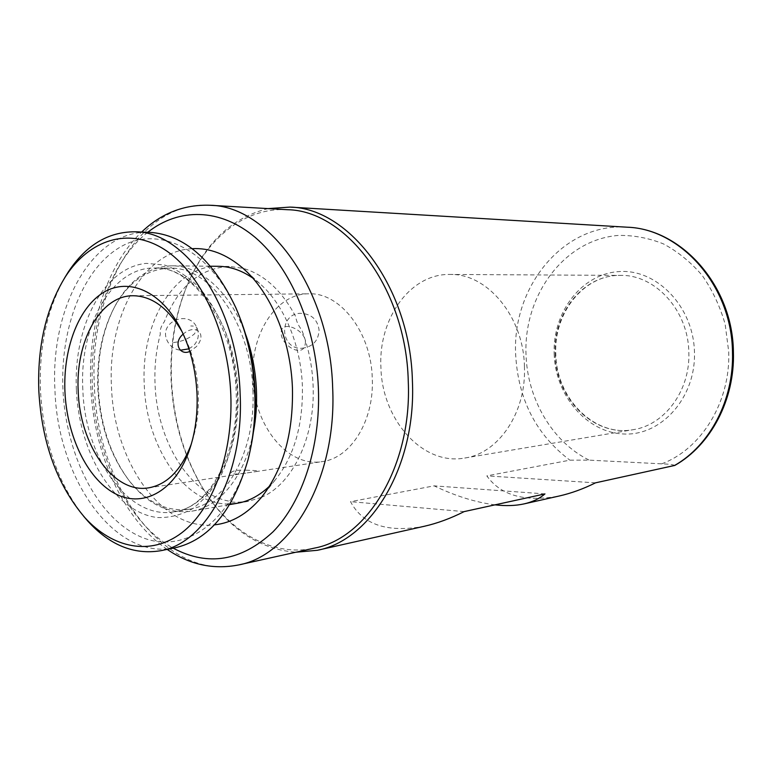 <?xml version="1.0" encoding="UTF-8"?>
<svg xmlns="http://www.w3.org/2000/svg" width="772" height="772" viewBox="0 0 772 772"><rect width="100%" height="100%" fill="white"/><g stroke="black" fill="none" stroke-linecap="round" stroke-linejoin="round"><path stroke-width="0.58" stroke-dasharray="3.86 2.9" d="M192.16 248.671C142.916 250.861 107.511 317.205 111.477 386.425C113.59 461.087 161.512 531.175 214.423 524.863M269.496 486.157L275.218 479.962C294.074 456.406 303.126 425.179 302.383 386.309C300.974 344.621 283.71 304.072 259.575 283.411L252.705 278.026M218.408 266.301C174.144 265.211 140.716 323.285 144.277 384.803C146.062 447.345 185.55 505.949 230.114 503.971M287.502 209.714C246.808 207.176 209.859 235.788 189.767 279.319C175.919 309.746 169.705 343.299 171.095 379.969C173.237 423.317 185.174 461.531 206.896 494.62C233.636 534.475 274.639 556.959 314.436 548.11M268.125 208.604C234.273 216.845 208.363 239.918 190.404 277.814C176.373 308.665 170.062 342.662 171.48 379.814C173.642 423.722 185.743 462.447 207.764 496C231.6 530.76 260.955 549.5 295.85 552.231M494.997 504.849C475.784 502.389 455.49 496.058 434.096 485.858L350.536 501.665C362.821 524.806 387.438 532.998 424.397 526.253M674.834 465.419C673.165 464.619 668.784 464.088 661.672 463.837L589.2 460.141L569.871 460.17L486.823 475.88C500.941 495.643 525.134 502.34 559.411 495.962M524.429 366.594C523.619 316.501 487.18 273.394 450.144 274.446C410.106 273.462 378.319 318.778 380.914 367.125C381.744 419.196 422.323 465.95 464.754 458.028C498.471 453.425 526.494 412.547 524.429 366.594M595.501 482.838L486.823 475.88M464.146 511.604L350.536 501.665M544.955 493.906L434.096 485.858M182.501 332.568C191.91 350.372 197.178 370.579 198.288 393.209C198.964 411.447 196.677 428.238 191.446 443.572M182.858 334.392C195.432 322.976 207.938 333.697 196.31 346.696L189.787 351.434M305.143 344.573C308.327 330.734 281.877 319.637 281.259 331.506C279.329 344.37 302.595 358.729 305.143 344.573M252.849 377.913C250.427 334.189 276.019 293.466 308.79 293.804C339.998 292.279 371.264 332.153 372.268 378.357C374.323 420.817 350.681 458.288 322.146 461.608C287.309 467.6 253.882 425.025 252.849 377.913M83.569 516.169C57.707 482.77 43.348 441.063 40.511 391.028C38.812 347.747 46.783 310.151 64.414 278.238M174.617 547.917C114.015 560.636 57.485 477.849 54.957 389.947C50.026 308.076 92.003 229.487 149.498 232.314M250.852 447.133L248.68 456.503C231.098 524.593 181.41 556.043 139.143 536.115C96.654 516.564 65.852 454.197 62.947 389.638C60.119 327.888 82.98 267.874 121.32 246.471C159.437 224.864 210.225 249.462 237.1 311.048L240.565 319.521M252.898 390.439C255.976 451.504 225.665 504.463 189.352 509.192C166.945 512.068 146.921 502.591 129.252 480.782C110.319 455.847 99.839 425.073 97.812 388.441C96.635 356.847 102.464 329.229 115.308 305.577C129.3 281.278 147.587 268.81 170.168 268.154C210.032 266.687 251.112 323.864 252.898 390.439M253.38 432.204C245.1 475.967 219.682 506.876 191.736 511.189C168.836 514.152 148.359 504.502 130.323 482.22C111.052 456.841 100.389 425.526 98.324 388.287C97.127 356.162 103.062 328.052 116.128 303.975C130.429 279.165 149.121 266.446 172.204 265.809C200.411 265.722 230.307 292.115 245.448 333.861M261.476 497.293L248.208 501.375L239.233 502.138C234.205 502.418 230.876 502.099 229.255 501.192C189.159 494.167 156.841 440.31 155.037 383.983C154.332 366.681 156.079 350.121 160.286 334.315C159.746 330.069 161.078 325.909 164.282 321.827C178.235 286.422 199.977 267.952 229.506 266.427L243.026 268.328C264.092 274.292 281.645 290.388 295.724 316.626C296.245 320.998 298.262 325.485 301.784 330.078C308.501 347.39 312.274 365.822 313.085 385.373C315.478 436.933 292.588 484.131 261.515 497.284M245.921 470.177C258.263 470.534 261.544 471.026 255.764 471.644L243.701 473.39C224.874 476.015 228.734 469.193 245.921 470.177M209.936 205.265C139.79 200.517 88.722 291.768 94.387 385.633C97.031 486.283 164.938 581.789 238.558 564.95M147.799 232.256C110.271 261.718 89.359 323.815 92.379 386.212C95.091 454.998 127.129 522.798 173.256 548.188M627.163 227.2C563.521 222.471 512.01 286.866 515.657 354.445C518.108 399.491 536.183 434.732 569.871 460.17M661.672 463.837C701.063 449.352 730.553 402.318 728.72 351.762L725.14 324.153C720.015 306.252 712.353 289.992 702.153 275.382C690.737 262.113 677.816 251.614 663.409 243.884C648.509 237.93 633.387 235.122 618.044 235.45C563.927 239.88 523.754 295.425 526.002 354.058C527.151 398.632 552.096 441.931 589.2 460.141M555.136 353.865C555.512 398.072 593.562 437.087 633.059 429.705C664.451 425.266 690.419 390.7 688.827 352.36C688.412 310.585 655.283 274.591 620.775 275.401C583.507 274.485 553.061 312.843 555.136 353.865M554.151 353.74C555.213 395.216 586.45 432.696 623.872 433.999C661.266 435.968 695.958 397.763 694.462 352.148C693.517 306.523 656.576 268.733 619.105 271.58C581.586 273.742 552.588 312.264 554.151 353.74M76.389 389.831C73.263 326.556 103.516 267.286 146.381 263.358L164.61 265.057C176.875 269.37 188.542 276.994 199.61 287.927C210.032 300.636 218.852 315.806 226.071 333.456C232.121 352.128 235.914 371.689 237.438 392.128C238.008 422.738 232.256 451.755 221.207 474.973C212.995 489.245 203.441 500.488 192.537 508.729C181.15 515.03 169.396 517.964 157.285 517.529C114.391 512.454 79.005 453.116 76.389 389.831M82.845 389.58C79.13 326.402 111.573 266.803 154.998 268.019C194.833 266.523 236 324.375 237.853 391.742C240.989 453.54 210.698 507.069 174.395 511.768C128.413 520.453 84.775 457.526 82.845 389.58M173.546 342.507C181.632 341.678 188.638 338.773 194.563 333.803L197.13 328.293C196.435 326.681 194.312 325.909 190.752 325.977M259.575 283.411L245.959 271.001M167.196 549.394C122.487 518.89 93.566 452.923 90.749 386.087C87.96 325.784 106.266 265.684 141.633 232.044M206.896 494.62L207.764 496M464.754 458.028L633.059 429.705C594.334 437.077 556.207 398.294 555.801 353.779C553.746 312.477 584.23 274.407 620.775 275.401L450.144 274.446M189.767 279.319L190.404 277.814M275.218 479.962L264.159 493.906M133.17 295.744L308.79 293.804M248.68 456.503L247.976 459.948M189.352 509.192L174.395 511.768C208.15 508.053 239.436 454.978 236.145 392.012C234.398 323.323 191.977 265.809 154.998 268.019L170.168 268.154M129.252 480.782L130.323 482.22M191.736 511.189L229.747 504.579M237.747 503.19L248.208 501.375M172.204 265.809L210.534 266.224M218.65 266.311L229.506 266.427M115.308 305.577L116.128 303.975M237.1 311.048L235.875 307.787M148.465 487.875L251.759 472.252M255.764 471.644L322.146 461.608M301.91 348.259C312.67 346.966 318.392 340.935 319.087 330.165C317.61 319.55 311.492 313.934 300.733 313.316C278.451 313.413 279.686 349.533 301.91 348.259M188.957 348.838L193.482 345.769C198.279 340.684 199.494 334.855 197.13 328.293C190.018 309.051 158.453 321.355 166.935 340.182C169.55 345.962 174.028 349.301 180.378 350.218"/><path stroke-width="1.16" d="M214.423 524.863C231.648 523.011 247.156 514.046 260.955 497.959C282.813 470.659 293.312 434.153 292.453 388.432C290.793 339.429 270.576 291.835 242.649 267.981C226.389 254.162 209.559 247.725 192.16 248.671M252.705 278.026C241.54 270.335 230.104 266.427 218.408 266.301M209.936 205.265C269.013 205.796 330.233 289.635 332.674 388.152C336.968 478.148 291.797 555.454 238.558 564.95L314.436 548.11C367.385 538.47 412.142 465.506 408.263 381.3C406.236 289.114 346.31 210.486 287.502 209.714L209.936 205.265C183.997 204.387 161.232 213.304 141.633 232.044M295.85 552.231L317.273 550.301C370.946 540.4 416.33 466.471 412.412 381.136C410.366 287.695 349.6 208.015 289.954 207.099L268.125 208.604M317.273 550.301L424.397 526.253C437.328 523.319 450.578 518.437 464.146 511.604L544.955 493.906C539.445 498.664 532.468 501.993 524.014 503.904C515.464 505.776 505.795 506.094 494.997 504.849M524.014 503.904L559.411 495.962C571.328 493.25 583.362 488.879 595.501 482.838L674.834 465.419C710.742 445.241 734.992 399.539 733.4 351.878C732.773 286.19 681.869 228.956 627.163 227.2L289.954 207.099M230.114 503.971C244.348 503.527 257.472 497.593 269.496 486.157M64.944 391.867C63.053 349.957 77.596 309.514 101.952 293.428C126.222 277.312 158.521 289.085 178.621 325.012C189.594 345.055 195.721 368.051 197.024 393.99C197.786 415.143 195.026 434.462 188.725 451.938C173.874 492.468 141.652 508.458 114.314 493.231C86.879 478.109 66.932 435.794 64.944 391.867M191.446 443.572L190.809 445.376C180.938 470.495 166.82 484.662 148.465 487.875C113.436 493.926 79.777 444.855 78.213 391.346C75.318 341.668 100.215 295.367 133.17 295.744C151.814 296.062 167.987 307.854 181.719 331.14L182.501 332.568M189.787 351.434C180.108 356.017 172.803 343.019 182.858 334.392M230.799 394.531C233.221 454.322 212.522 509.597 181.526 532.969C150.434 556.361 112.577 548.255 84.727 517.462C57.176 485.028 41.881 443.022 38.851 391.443C37.152 346.338 46.05 308.009 65.543 276.482C89.398 239.764 128.364 226.601 164.253 249.385C200.044 272.062 228.29 331.362 230.799 394.531M64.414 278.238L68.158 272.14C85.875 245.255 108.07 231.803 134.743 231.803C185.048 231.021 237.689 306.117 240.14 394.164C244.184 474.741 205.719 543.816 160.132 550.803C133.788 554.943 109.74 545.119 87.989 521.312L83.569 516.169M134.743 231.803L149.498 232.314C184.305 234.601 213.101 259.759 235.875 307.787C247.079 333.813 253.38 362.174 254.76 392.871C255.628 416.484 253.37 438.843 247.976 459.948C233.086 510.919 208.633 540.246 174.617 547.917L160.132 550.803M240.565 319.521C249.173 342.276 254.036 366.555 255.165 392.379C255.879 411.37 254.451 429.618 250.852 447.133M245.448 333.861C251.923 351.598 255.59 370.415 256.449 390.294C256.999 404.76 255.976 418.723 253.38 432.204M173.256 548.188C207.977 566.658 241.24 561.196 273.037 531.812C302.334 501.839 320.573 446.805 318.411 388.712C316.037 326.778 290.455 267.392 255.349 237.544C220.107 207.736 178.737 207.793 147.799 232.256M674.4 465.564C709.748 445.676 734.085 399.983 732.483 352.022C731.827 285.804 680.74 228.753 627.163 227.2M245.959 271.001L242.649 267.981M238.558 564.95C213.226 569.861 189.439 564.67 167.196 549.394M264.159 493.906L260.955 497.959M181.719 331.14L178.621 325.012M84.727 517.462L87.989 521.312M229.747 504.579L237.747 503.19M210.534 266.224L218.65 266.311M65.543 276.482L68.158 272.14M190.809 445.376L188.725 451.938M180.378 350.218L188.957 348.838"/></g></svg>
